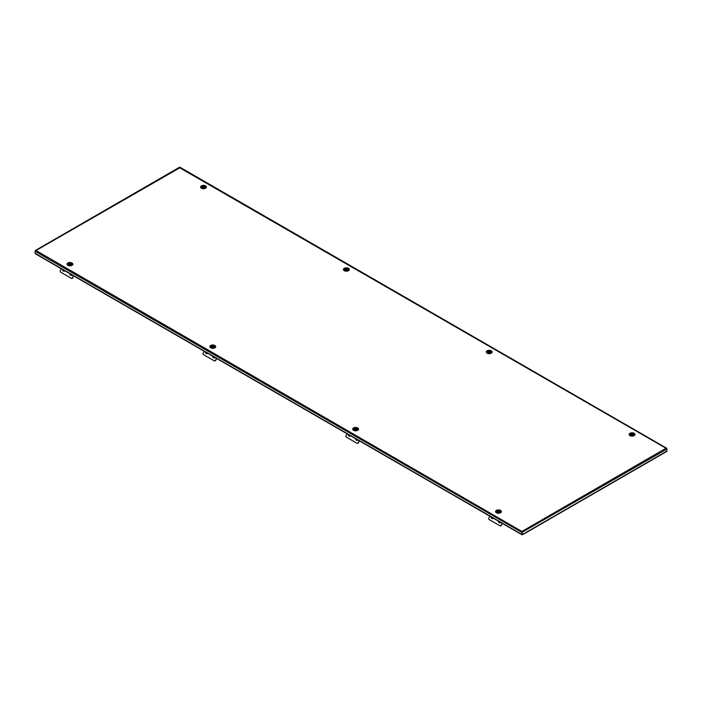 <?xml version="1.0" encoding="UTF-8"?>
<svg xmlns="http://www.w3.org/2000/svg" width="702" height="702" viewBox="0 0 702 702"><rect width="100%" height="100%" fill="white"/><g stroke="black" fill="none" stroke-linecap="round" stroke-linejoin="round"><path stroke-width="1.05" d="M180.142 167.611L35.214 250.965M666.786 448.701L179.37 167.611M35.925 253.852L35.1 253.369L35.1 251.342L521.858 532.37L522.244 531.247L522.288 534.599M35.1 253.369L521.858 534.397L522.244 531.642L522.288 534.204M521.858 534.397L522.2 532.177M522.288 532.177L666.9 449.078L666.9 451.105L522.63 534.397M666.075 451.588L666.9 451.105L666.075 451.588M35.89 250.447L522.244 531.642M498.025 512.109A0.86 0.5 180 0 1 497.674 511.863L497.613 511.67A0.86 0.5 180 0 1 497.806 511.372L498.069 511.24A0.86 0.5 180 0 1 498.604 511.188L498.929 511.258A0.86 0.5 180 0 1 499.28 511.504L499.341 511.697A0.86 0.5 180 0 1 499.148 511.995L498.885 512.118A0.86 0.5 180 0 1 498.35 512.17L498.025 512.162M497.806 511.372L497.806 511.933A0.86 0.5 -0 0 0 497.771 511.96M498.069 511.24L497.806 511.811M500.368 511.749A1.895 1.097 180 0 1 500.377 511.819A1.895 1.097 180 0 1 499.815 512.6A1.895 1.097 180 0 1 497.139 512.6A1.895 1.097 180 0 1 496.612 512.03A1.895 1.097 180 0 1 496.577 511.819A1.895 1.097 180 0 1 496.586 511.749M500.342 511.477A1.895 1.097 -0 0 0 498.297 510.591A1.895 1.097 -0 0 0 496.577 511.679A1.895 1.097 -0 0 0 496.612 511.89A1.895 1.097 -0 0 0 498.657 512.776A1.895 1.097 -0 0 0 500.377 511.679A1.895 1.097 -0 0 0 500.342 511.477M497.139 512.6L497.867 513.022A0.86 0.5 0 0 0 497.885 513.03M499.069 513.03A0.86 0.5 0 0 0 499.087 513.022L499.815 512.6M498.604 511.188L498.604 511.749A0.86 0.5 -0 0 0 498.069 511.811M498.929 511.258L498.929 511.819A0.86 0.5 -0 0 1 499.192 511.96M631.607 434.986A0.86 0.5 180 0 1 631.256 434.74L631.203 434.547A0.86 0.5 180 0 1 631.388 434.248L631.651 434.117A0.86 0.5 180 0 1 632.186 434.064L632.511 434.134A0.86 0.5 180 0 1 632.862 434.38L632.923 434.573A0.86 0.5 180 0 1 632.73 434.871L632.467 434.994A0.86 0.5 180 0 1 631.932 435.047L631.607 435.038M631.388 434.248L631.388 434.81A0.86 0.5 0 0 0 631.352 434.836M631.651 434.117L631.388 434.687M633.95 434.626A1.895 1.097 180 0 1 633.959 434.696A1.895 1.097 180 0 1 633.397 435.477A1.895 1.097 180 0 1 630.721 435.477A1.895 1.097 180 0 1 630.194 434.907A1.895 1.097 180 0 1 630.168 434.696A1.895 1.097 180 0 1 630.168 434.626M633.924 434.354A1.895 1.097 0 0 0 631.879 433.467A1.895 1.097 0 0 0 630.168 434.556A1.895 1.097 0 0 0 630.194 434.766A1.895 1.097 0 0 0 632.239 435.652A1.895 1.097 0 0 0 633.959 434.556A1.895 1.097 0 0 0 633.924 434.354M631.449 435.898A0.86 0.5 0 0 0 631.467 435.907L630.721 435.477M632.651 435.907A0.86 0.5 0 0 0 632.669 435.898L633.397 435.477M632.186 434.064L632.186 434.626A0.86 0.5 0 0 0 631.651 434.687M632.511 434.134L632.511 434.696A0.86 0.5 0 0 1 632.774 434.836M502.439 523.464L501.228 525.57L502.097 523.271M489.215 519.585L500.219 525.947L501.228 525.57M500.754 522.499A1.808 1.474 120 0 1 498.56 521.226M493.445 518.269A1.808 1.474 120 0 1 491.251 517.005M488.864 519.392L488.697 518.33L489.908 516.233M500.886 525.368L500.219 525.947M498.49 521.191A1.895 1.544 -60 0 0 500.824 522.534M491.181 516.962A1.895 1.544 -60 0 0 493.515 518.313M488.759 352.509A0.86 0.5 180 0 1 488.416 352.272L488.355 352.071A0.86 0.5 180 0 1 488.539 351.781L488.811 351.649A0.86 0.5 180 0 1 489.347 351.597L489.671 351.667A0.86 0.5 180 0 1 490.014 351.904L490.075 352.106A0.86 0.5 180 0 1 489.891 352.395L489.619 352.527A0.86 0.5 180 0 1 489.083 352.579L488.759 352.571M488.539 351.781L488.539 352.343A0.86 0.5 0 0 0 488.504 352.369M488.811 351.649L488.539 352.22M491.11 352.158A1.895 1.097 180 0 1 491.11 352.228A1.895 1.097 180 0 1 490.558 353.001A1.895 1.097 180 0 1 487.872 353.001A1.895 1.097 180 0 1 487.355 352.43A1.895 1.097 180 0 1 487.32 352.228A1.895 1.097 180 0 1 487.32 352.158M491.075 351.877A1.895 1.097 0 0 0 489.031 351A1.895 1.097 0 0 0 487.32 352.088A1.895 1.097 0 0 0 487.355 352.29A1.895 1.097 0 0 0 489.391 353.176A1.895 1.097 0 0 0 491.11 352.088A1.895 1.097 0 0 0 491.075 351.877M487.872 353.001L488.601 353.422A0.86 0.5 0 0 0 488.627 353.431M489.803 353.431A0.86 0.5 0 0 0 489.821 353.422L490.558 353.001M489.347 351.597L489.347 352.158A0.86 0.5 0 0 0 488.811 352.211M489.671 351.667L489.671 352.228A0.86 0.5 0 0 1 489.926 352.369M345.91 270.042A0.86 0.5 180 0 1 345.568 269.796L345.507 269.603A0.86 0.5 180 0 1 345.691 269.305L345.963 269.173A0.86 0.5 180 0 1 346.498 269.12L346.832 269.164A0.86 0.5 180 0 1 347.174 269.436L347.227 269.629A0.86 0.5 180 0 1 347.042 269.928L346.779 270.051A0.86 0.5 180 0 1 346.244 270.112L345.91 270.094M345.691 269.305L345.691 269.866A0.86 0.5 0 0 0 345.656 269.901M345.963 269.173L345.691 269.752M348.262 269.682A1.895 1.097 180 0 1 348.262 269.752A1.895 1.097 180 0 1 347.709 270.533A1.895 1.097 180 0 1 345.024 270.533A1.895 1.097 180 0 1 344.507 269.963A1.895 1.097 180 0 1 344.471 269.752A1.895 1.097 180 0 1 344.48 269.682M348.227 269.41A1.895 1.097 0 0 0 346.191 268.524A1.895 1.097 0 0 0 344.471 269.612A1.895 1.097 0 0 0 344.507 269.822A1.895 1.097 0 0 0 346.551 270.709A1.895 1.097 0 0 0 348.262 269.612A1.895 1.097 0 0 0 348.227 269.41M345.761 270.954A0.86 0.5 0 0 0 345.779 270.963L345.024 270.533M346.955 270.963A0.86 0.5 0 0 0 346.981 270.954L347.709 270.533M346.832 269.164L346.823 269.752A0.86 0.5 0 0 1 347.078 269.901M346.498 269.12L346.498 269.691A0.86 0.5 0 0 0 345.963 269.743M203.071 187.566A0.86 0.5 180 0 1 202.72 187.329L202.659 187.127A0.86 0.5 180 0 1 202.852 186.837L203.115 186.706A0.86 0.5 180 0 1 203.65 186.653L203.975 186.723A0.86 0.5 180 0 1 204.326 186.96L204.387 187.162A0.86 0.5 180 0 1 204.194 187.452L203.931 187.583A0.86 0.5 180 0 1 203.396 187.636L203.071 187.627M202.852 186.837L202.852 187.399A0.86 0.5 0 0 0 202.808 187.425M203.115 186.706L202.852 187.276M205.414 187.215A1.895 1.097 180 0 1 205.423 187.285A1.895 1.097 180 0 1 204.861 188.057A1.895 1.097 180 0 1 202.185 188.057A1.895 1.097 180 0 1 201.658 187.495A1.895 1.097 180 0 1 201.623 187.285A1.895 1.097 180 0 1 201.632 187.215M205.388 186.934A1.895 1.097 0 0 0 203.343 186.056A1.895 1.097 0 0 0 201.623 187.144A1.895 1.097 0 0 0 201.658 187.355A1.895 1.097 0 0 0 203.703 188.233A1.895 1.097 0 0 0 205.423 187.144A1.895 1.097 0 0 0 205.388 186.934M202.913 188.478A0.86 0.5 0 0 0 202.931 188.496L202.185 188.057M204.115 188.496A0.86 0.5 0 0 0 204.133 188.478L204.861 188.057M203.65 186.653L203.65 187.215A0.86 0.5 0 0 0 203.115 187.267M203.975 186.723L203.975 187.285A0.86 0.5 0 0 1 204.229 187.425M355.177 429.633A0.86 0.5 180 0 1 354.826 429.396L354.773 429.194A0.86 0.5 180 0 1 354.958 428.904L355.221 428.773A0.86 0.5 180 0 1 355.756 428.72L356.089 428.79A0.86 0.5 180 0 1 356.432 429.027L356.493 429.229A0.86 0.5 180 0 1 356.309 429.519L356.037 429.65A0.86 0.5 180 0 1 355.502 429.703L355.177 429.694M354.958 428.904L354.958 429.466A0.86 0.5 -0 0 0 354.922 429.492M355.221 428.773L354.958 429.343M357.52 429.282A1.895 1.097 180 0 1 357.529 429.352A1.895 1.097 180 0 1 356.976 430.124A1.895 1.097 180 0 1 354.291 430.124A1.895 1.097 180 0 1 353.773 429.554A1.895 1.097 180 0 1 353.738 429.352A1.895 1.097 180 0 1 353.738 429.282M357.493 429.001A1.895 1.097 -0 0 0 355.449 428.123A1.895 1.097 -0 0 0 353.738 429.212A1.895 1.097 -0 0 0 353.773 429.413A1.895 1.097 -0 0 0 355.809 430.3A1.895 1.097 -0 0 0 357.529 429.212A1.895 1.097 -0 0 0 357.493 429.001M355.019 430.545A0.86 0.5 -0 0 0 355.045 430.554L354.291 430.124M356.221 430.554A0.86 0.5 -0 0 0 356.239 430.545L356.976 430.124M355.756 428.72L355.756 429.282A0.86 0.5 0 0 0 355.221 429.334M356.089 428.79L356.089 429.352A0.86 0.5 -0 0 1 356.344 429.492M212.329 347.165A0.86 0.5 180 0 1 211.986 346.92L211.925 346.727A0.86 0.5 180 0 1 212.109 346.428L212.381 346.297A0.86 0.5 180 0 1 212.917 346.244L213.25 346.288A0.86 0.5 180 0 1 213.583 346.56L213.645 346.753A0.86 0.5 180 0 1 213.461 347.051L213.189 347.174A0.86 0.5 180 0 1 212.653 347.236L212.329 347.218M212.109 346.99A0.86 0.5 -0 0 0 212.074 347.025L212.109 346.428M212.381 346.297L212.109 346.876M214.68 346.806A1.895 1.097 180 0 1 214.68 346.876A1.895 1.097 180 0 1 214.128 347.657A1.895 1.097 180 0 1 211.442 347.657A1.895 1.097 180 0 1 210.925 347.086A1.895 1.097 180 0 1 210.89 346.876A1.895 1.097 180 0 1 210.89 346.806M214.645 346.534A1.895 1.097 -0 0 0 212.609 345.647A1.895 1.097 -0 0 0 210.89 346.735A1.895 1.097 -0 0 0 210.925 346.946A1.895 1.097 -0 0 0 212.969 347.832A1.895 1.097 -0 0 0 214.68 346.735A1.895 1.097 -0 0 0 214.645 346.534M211.442 347.657L212.179 348.078A0.86 0.5 -0 0 0 212.197 348.087M213.373 348.087A0.86 0.5 -0 0 0 213.399 348.078L214.128 347.657M213.25 346.288L213.241 346.876A0.86 0.5 -0 0 1 213.496 347.025M212.917 346.244L212.917 346.814A0.86 0.5 0 0 0 212.381 346.867M69.489 264.689A0.86 0.5 180 0 1 69.138 264.452L69.077 264.25A0.86 0.5 180 0 1 69.27 263.961L69.533 263.829A0.86 0.5 180 0 1 70.068 263.776L70.393 263.847A0.86 0.5 180 0 1 70.744 264.084L70.797 264.285A0.86 0.5 180 0 1 70.612 264.575L70.349 264.707A0.86 0.5 180 0 1 69.814 264.759L69.489 264.751M69.27 263.961L69.27 264.522A0.86 0.5 -0 0 0 69.226 264.549M69.533 263.829L69.27 264.4M71.832 264.338A1.895 1.097 180 0 1 71.832 264.408A1.895 1.097 180 0 1 71.279 265.18A1.895 1.097 180 0 1 68.603 265.18A1.895 1.097 180 0 1 68.076 264.619A1.895 1.097 180 0 1 68.041 264.408A1.895 1.097 180 0 1 68.05 264.338M71.806 264.057A1.895 1.097 -0 0 0 69.761 263.18A1.895 1.097 -0 0 0 68.041 264.268A1.895 1.097 -0 0 0 68.076 264.478A1.895 1.097 -0 0 0 70.121 265.356A1.895 1.097 -0 0 0 71.832 264.268A1.895 1.097 -0 0 0 71.806 264.057M68.603 265.18L69.331 265.602A0.86 0.5 0 0 0 69.349 265.619M70.533 265.619A0.86 0.5 0 0 0 70.551 265.602L71.279 265.18M70.068 263.776L70.068 264.338A0.86 0.5 -0 0 0 69.533 264.391M70.393 263.847L70.393 264.408A0.86 0.5 -0 0 1 70.648 264.549M348.332 434.494A1.895 1.544 -60 0 0 350.667 435.845M205.484 352.018A1.895 1.544 -60 0 0 207.818 353.369M62.636 269.55A1.895 1.544 -60 0 0 64.97 270.902M355.642 438.715A1.895 1.544 -60 0 0 357.976 440.066M212.794 356.247A1.895 1.544 -60 0 0 215.137 357.59M69.954 273.771A1.895 1.544 -60 0 0 72.288 275.123M359.591 440.996L358.038 442.892L359.248 440.795M346.367 437.118L357.379 443.48L358.38 443.094M357.906 440.022A1.808 1.474 120 0 1 355.712 438.759M350.596 435.802A1.808 1.474 120 0 1 348.403 434.538M346.025 436.916L345.849 435.863L347.06 433.757M358.038 442.892L357.379 443.48M216.751 358.529L215.54 360.626L216.4 358.327M203.519 354.65L214.531 361.003L215.54 360.626M215.066 357.555A1.808 1.474 120 0 1 212.864 356.283M207.748 353.325A1.808 1.474 120 0 1 205.554 352.062M203.176 354.449L203.001 353.387L204.212 351.29M215.189 360.424L214.531 361.003M73.903 276.053L72.341 277.957L73.561 275.851M60.67 272.174L71.683 278.536L72.692 278.15M72.218 275.079A1.808 1.474 120 0 1 70.024 273.815M64.9 270.858A1.808 1.474 120 0 1 62.706 269.594M60.328 271.972L60.161 270.919L61.372 268.813M72.341 277.957L71.683 278.536M71.999 262.978A2.913 1.676 0 0 0 67.129 263.733A2.913 1.676 0 0 0 70.691 265.795A2.913 1.676 0 0 0 71.999 262.978M214.847 345.454A2.913 1.676 0 0 0 209.977 346.209A2.913 1.676 0 0 0 213.54 348.262A2.913 1.676 0 0 0 214.847 345.454M666.11 448.183L522.244 531.247M201.465 188.233A2.913 1.676 180 0 1 202.773 185.425A2.913 1.676 180 0 1 206.335 187.478A2.913 1.676 180 0 1 201.465 188.233M344.313 270.709A2.913 1.676 180 0 1 345.612 267.892A2.913 1.676 180 0 1 349.184 269.954A2.913 1.676 180 0 1 344.313 270.709M500.535 510.398A2.913 1.676 180 0 1 499.227 513.206A2.913 1.676 180 0 1 495.665 511.153A2.913 1.676 180 0 1 500.535 510.398M357.687 427.922A2.913 1.676 180 0 1 356.388 430.738A2.913 1.676 180 0 1 352.816 428.676A2.913 1.676 180 0 1 357.687 427.922M630.001 435.652A2.913 1.676 0 0 0 634.871 434.898A2.913 1.676 0 0 0 631.309 432.836A2.913 1.676 0 0 0 630.001 435.652M487.153 353.176A2.913 1.676 0 0 0 492.023 352.422A2.913 1.676 0 0 0 488.46 350.368A2.913 1.676 0 0 0 487.153 353.176M211.241 347.78L211.241 347.78A2.176 1.255 180 0 1 211.241 345.998A2.176 1.255 180 0 1 214.329 345.998A2.176 1.255 180 0 1 214.329 347.78A2.176 1.255 180 0 1 211.241 347.78L214.329 347.78M68.401 265.303L68.401 265.303A2.176 1.255 180 0 1 68.401 263.531A2.176 1.255 180 0 1 71.481 263.531A2.176 1.255 180 0 1 71.481 265.303A2.176 1.255 180 0 1 68.401 265.303L71.481 265.303M347.911 268.875A2.176 1.255 0 0 0 344.831 268.875A2.176 1.255 0 0 0 344.831 270.656L344.831 270.656A2.176 1.255 0 0 0 347.911 270.656A2.176 1.255 0 0 0 347.911 268.875M205.063 186.407A2.176 1.255 0 0 0 201.983 186.407A2.176 1.255 0 0 0 201.983 188.18L201.983 188.18A2.176 1.255 0 0 0 205.063 188.18A2.176 1.255 0 0 0 205.063 186.407M354.089 430.247A2.176 1.255 0 0 0 357.169 430.247A2.176 1.255 0 0 0 357.169 428.466A2.176 1.255 0 0 0 354.089 428.466A2.176 1.255 0 0 0 354.089 430.247L357.169 430.247M496.937 512.723A2.176 1.255 0 0 0 500.017 512.723A2.176 1.255 0 0 0 500.017 510.942A2.176 1.255 0 0 0 496.937 510.942A2.176 1.255 0 0 0 496.937 512.723L500.017 512.723M490.759 351.342A2.176 1.255 180 0 1 490.759 353.124A2.176 1.255 180 0 1 487.671 353.124L487.671 353.124A2.176 1.255 180 0 1 487.671 351.342A2.176 1.255 180 0 1 490.759 351.342M633.599 433.818A2.176 1.255 180 0 1 633.599 435.6A2.176 1.255 180 0 1 630.519 435.6L630.519 435.6A2.176 1.255 180 0 1 630.519 433.818A2.176 1.255 180 0 1 633.599 433.818M179.484 167.26L35.328 250.491M35.346 253.791L521.963 534.74M180.028 167.26L666.672 448.227M345.454 271.016L344.831 270.656L347.911 270.656M202.606 188.54L201.983 188.18L205.063 188.18M666.654 451.526L522.525 534.74M488.294 353.483L487.671 353.124L490.759 353.124M631.142 435.96L630.519 435.6L633.599 435.6"/></g></svg>
